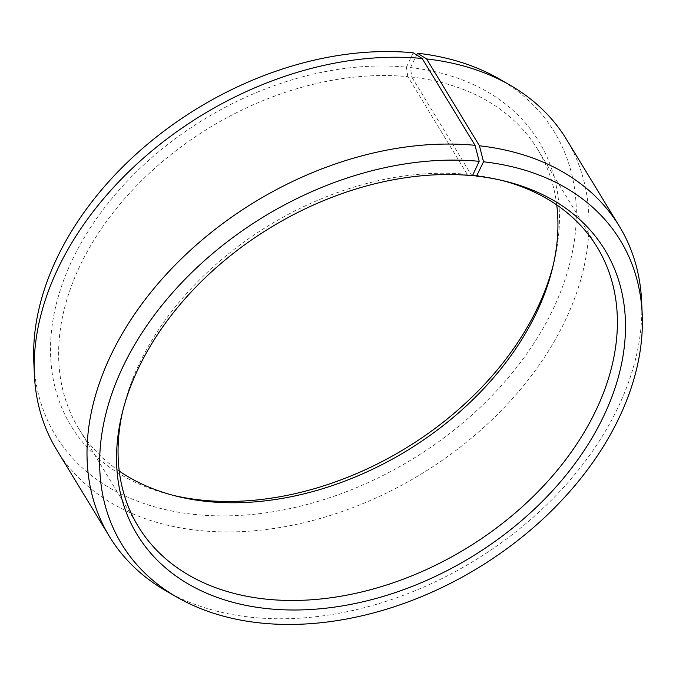 <?xml version="1.0" encoding="UTF-8"?>
<svg xmlns="http://www.w3.org/2000/svg" width="676" height="676" viewBox="0 0 676 676"><rect width="100%" height="100%" fill="white"/><g stroke="black" fill="none" stroke-linecap="round" stroke-linejoin="round"><path stroke-width="0.51" stroke-dasharray="3.38 2.54" d="M556.745 204.921A268.6 189.263 148.7 0 0 537.75 149.548A268.6 189.263 148.7 0 0 411.802 77.072L410.493 67.566L416.636 54.976M502.217 180.5A268.6 189.263 148.7 0 0 499.327 179.765A268.6 189.263 148.7 0 0 471.24 174.771L411.802 77.072M472.727 175.152L471.24 174.771M166.195 590.985A298.446 210.295 148.7 0 0 253.821 617.518A298.446 210.295 148.7 0 0 641.651 301.724M56.615 449.692A298.446 210.295 148.7 0 0 200.983 530.685A298.446 210.295 148.7 0 0 507.237 404.332A298.446 210.295 148.7 0 0 566.547 139.467M33.8 361.677A291.922 205.698 148.7 0 0 196.8 514.673A291.922 205.698 148.7 0 0 528.463 351.41A291.922 205.698 148.7 0 0 498.88 78.737M553.365 264.57A273.772 192.905 148.7 0 0 554.092 261.629A273.772 192.905 148.7 0 0 410.493 67.566M472.473 175.692L467.26 174.357L407.822 76.658A268.6 189.263 148.7 0 0 132.192 190.37A268.6 189.263 148.7 0 0 78.813 428.753A268.6 189.263 148.7 0 0 119.255 471.079M407.822 76.658L406.437 67.144A273.772 192.905 148.7 0 0 79.582 245.726A273.772 192.905 148.7 0 0 170.834 494.798A273.772 192.905 148.7 0 0 173.783 495.5M406.437 67.144L413.163 52.779M467.26 174.357A268.6 189.263 148.7 0 0 123.311 408.524A268.6 189.263 148.7 0 0 122.635 411.43M537.75 149.548L597.187 247.247M499.327 179.765L505.166 181.202M552.689 267.476L554.092 261.629M176.673 496.235L170.834 494.798M123.311 408.524L121.908 414.371M78.813 428.753L138.25 526.452"/><path stroke-width="1.01" d="M119.255 471.079A268.6 189.263 148.7 0 0 176.673 496.235A268.6 189.263 148.7 0 0 208.74 501.643A268.6 189.263 148.7 0 0 552.689 267.476A268.6 189.263 148.7 0 0 556.745 204.921M122.635 411.43A268.6 189.263 148.7 0 0 138.25 526.452A268.6 189.263 148.7 0 0 268.178 599.342A268.6 189.263 148.7 0 0 543.808 485.63A268.6 189.263 148.7 0 0 597.187 247.247A268.6 189.263 148.7 0 0 502.217 180.5M422.179 58.482A298.446 210.295 148.7 0 0 34.349 374.276L33.8 361.677A291.922 205.698 148.7 0 1 413.163 52.779L422.179 58.482L475.017 145.315L479.2 161.327L472.473 175.692A273.772 192.905 148.7 0 0 121.908 414.371A273.772 192.905 148.7 0 0 269.563 608.856A273.772 192.905 148.7 0 0 596.418 430.274A273.772 192.905 148.7 0 0 505.166 181.202A273.772 192.905 148.7 0 0 476.529 176.115L472.727 175.152M479.2 161.327A291.922 205.698 148.7 0 0 147.537 324.59A291.922 205.698 148.7 0 0 177.12 597.263A291.922 205.698 148.7 0 0 262.837 623.221A291.922 205.698 148.7 0 0 642.2 314.323A291.922 205.698 148.7 0 0 483.526 161.784L476.529 176.115M475.017 145.315A298.446 210.295 148.7 0 0 168.763 271.668A298.446 210.295 148.7 0 0 109.453 536.533A298.446 210.295 148.7 0 0 166.195 590.985L177.12 597.263M34.349 374.276A298.446 210.295 148.7 0 0 56.615 449.692L109.453 536.533M173.783 495.5A273.772 192.905 148.7 0 0 203.527 500.308A273.772 192.905 148.7 0 0 553.365 264.57M416.636 54.976L417.489 53.227L426.607 58.939L479.436 145.779L483.526 161.784M642.2 314.323L641.651 301.724A298.446 210.295 148.7 0 0 619.385 226.308L566.547 139.467A298.446 210.295 148.7 0 0 509.805 85.015L498.88 78.737A291.922 205.698 148.7 0 0 417.489 53.227M509.805 85.015A298.446 210.295 148.7 0 0 426.607 58.939M619.385 226.308A298.446 210.295 148.7 0 0 479.436 145.779"/></g></svg>
